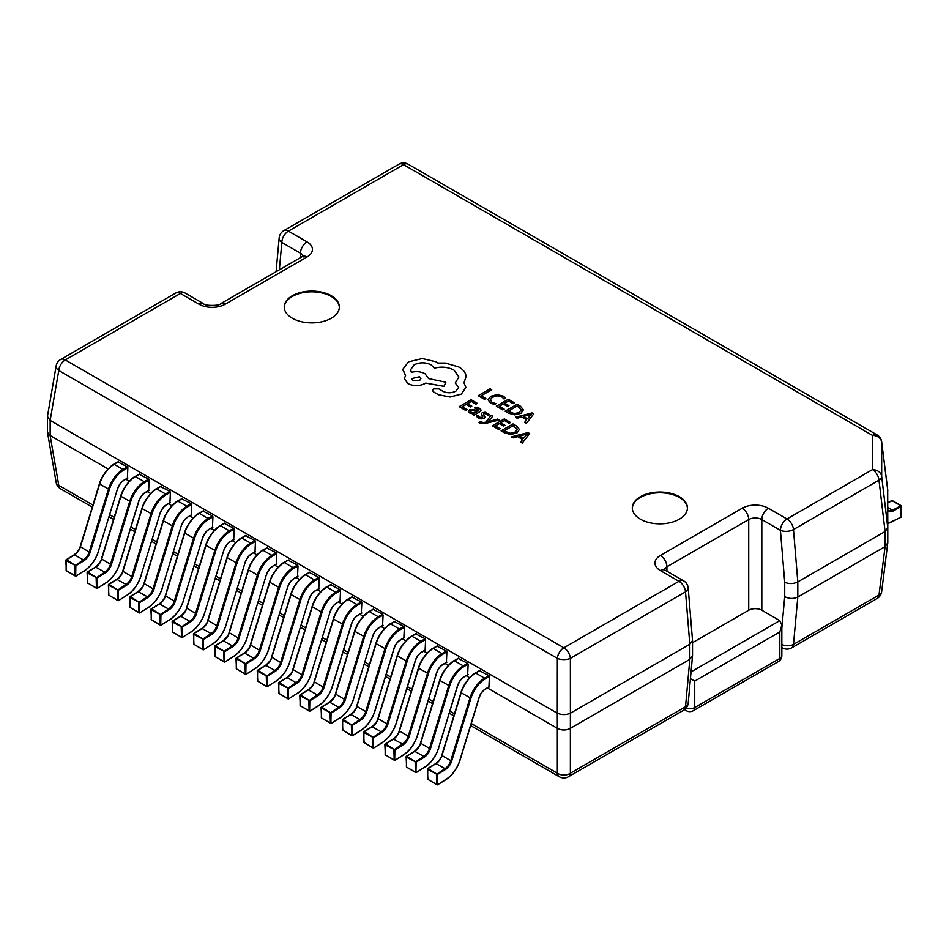 <?xml version="1.0" encoding="UTF-8"?>
<svg xmlns="http://www.w3.org/2000/svg" width="949" height="949" viewBox="0 0 949 949"><rect width="100%" height="100%" fill="white"/><g stroke="black" fill="none" stroke-linecap="round" stroke-linejoin="round"><path stroke-width="1.42" d="M887.778 509.993A9.253 5.338 120 0 0 888.371 510.432A9.253 5.338 120 0 0 892.772 510.111L900.874 505.758L901.55 506.351L893.246 510.965A9.953 5.741 -60 0 1 887.778 510.74M901.052 516.446L900.874 505.758L892.036 500.657L887.778 502.946M479.601 670.789L488.925 675.605L489.423 676.447L485.508 678.701A22.444 12.954 120 0 0 470.929 698.215L451.724 760.968A9.953 5.741 -60 0 1 445.508 769.473L437.406 774.467L437.216 784.776M489.423 676.447L488.925 686.934M480.099 670.504L476.184 672.758A23.132 13.357 120 0 0 461.155 692.877L441.949 755.618A9.253 5.338 -60 0 1 436.16 763.53L428.058 768.536L437.406 774.467L427.584 769.39L427.714 768.5A0.7 0.7 0 0 0 427.382 769.105L427.88 778.832M489.423 686.649L485.508 688.903A9.953 5.741 -60 0 0 479.043 697.562L459.838 760.303A22.444 12.954 120 0 1 445.816 779.485L437.572 784.799A0.7 0.7 0 0 1 436.872 784.811L427.892 779.402L436.73 784.503L436.421 774.467L444.998 768.631L435.816 763.494L427.714 768.5L427.691 779.129A0.7 0.7 0 0 0 428.035 779.71L428.367 779.675M458.331 658.499L467.655 663.327L468.154 664.17L464.239 666.423A22.444 12.954 120 0 0 449.66 685.937L430.455 748.69A9.953 5.741 -60 0 1 424.239 757.195L416.137 762.189L415.959 772.498M468.154 664.17L467.655 674.656M458.83 658.226L454.915 660.48A23.132 13.357 120 0 0 439.885 680.587L420.68 743.34A9.253 5.338 -60 0 1 414.891 751.252L406.789 756.246L416.137 762.189L406.326 757.112L406.445 756.223A0.7 0.7 0 0 0 406.113 756.827L406.611 766.555M468.154 674.371L464.239 676.625A9.953 5.741 -60 0 0 457.786 685.273L438.568 748.026A22.444 12.954 120 0 1 424.547 767.207L416.314 772.522A0.7 0.7 0 0 1 415.603 772.522L406.635 767.124L415.46 772.225L415.152 762.189L423.728 756.353L414.547 751.217L406.445 756.223L406.421 766.851A0.7 0.7 0 0 0 406.777 767.421L407.097 767.397M437.062 646.222L446.398 651.038L446.884 651.892L442.981 654.146A22.444 12.954 120 0 0 428.39 673.66L409.185 736.412A9.953 5.741 -60 0 1 402.969 744.906L394.867 749.912L394.689 760.208M446.884 651.892L446.398 662.378M437.56 645.949L433.657 648.203A23.132 13.357 120 0 0 418.616 668.31L399.41 731.062A9.253 5.338 -60 0 1 393.621 738.974L385.531 743.969L394.867 749.912L385.057 744.835L385.175 743.945A0.7 0.7 0 0 0 384.855 744.55L385.341 754.277M446.884 662.094L442.981 664.347A9.953 5.741 -60 0 0 436.516 672.995L417.299 735.748A22.444 12.954 120 0 1 403.278 754.929L395.045 760.244A0.7 0.7 0 0 1 394.345 760.244L385.365 754.846L394.191 759.947L393.882 749.912L402.459 744.075L393.277 738.939L385.175 743.945L385.164 754.574A0.7 0.7 0 0 0 385.508 755.143L385.84 755.119M415.804 633.944L425.128 638.76L425.615 639.614L421.712 641.868A22.444 12.954 120 0 0 407.133 661.382L387.916 724.134A9.953 5.741 -60 0 1 381.7 732.628L373.598 737.634L373.42 747.931M425.615 639.614L425.128 650.101M416.291 633.659L412.388 635.925A23.132 13.357 120 0 0 397.346 656.032L378.141 718.784A9.253 5.338 -60 0 1 372.352 726.697L364.262 731.691L373.598 737.634L363.787 732.557L363.906 731.655A0.7 0.7 0 0 0 363.586 732.272L364.072 741.999M425.615 649.816L421.712 652.07A9.953 5.741 -60 0 0 415.247 660.718L396.03 723.47A22.444 12.954 120 0 1 382.008 742.652L373.776 747.966A0.7 0.7 0 0 1 373.076 747.966L364.096 742.569L372.933 747.67L372.625 737.634L381.19 731.798L372.008 726.661L363.906 731.655L363.894 742.284A0.7 0.7 0 0 0 364.238 742.865L364.57 742.842M394.535 621.666L403.859 626.482L404.345 627.336L400.442 629.59A22.444 12.954 120 0 0 385.863 649.104L366.646 711.857A9.953 5.741 -60 0 1 360.43 720.35L352.328 725.356L352.15 735.653M404.345 627.336L403.859 637.823M395.021 621.381L391.118 623.635A23.132 13.357 120 0 0 376.089 643.754L356.871 706.507A9.253 5.338 -60 0 1 351.094 714.419L342.992 719.413L352.328 725.356L342.518 720.279L342.648 719.378A0.7 0.7 0 0 0 342.316 719.994L342.814 729.722M404.345 637.538L400.442 639.792A9.953 5.741 -60 0 0 393.977 648.44L374.772 711.192A22.444 12.954 120 0 1 360.739 730.374L352.506 735.689A0.7 0.7 0 0 1 351.806 735.689L342.826 730.291L351.664 735.392L351.355 725.356L359.92 719.52L350.739 714.383L342.648 719.378L342.625 730.006A0.7 0.7 0 0 0 342.969 730.588L343.301 730.564M373.265 609.388L382.589 614.205L383.076 615.059L379.173 617.313A22.444 12.954 120 0 0 364.594 636.826L345.389 699.567A9.953 5.741 -60 0 1 339.161 708.073L331.071 713.079L330.881 723.375M383.076 615.059L382.589 625.545M373.752 609.104L369.849 611.358A23.132 13.357 120 0 0 354.819 631.476L335.602 694.229A9.253 5.338 -60 0 1 329.825 702.13L321.723 707.135L331.071 713.079L321.248 708.001L321.379 707.1A0.7 0.7 0 0 0 321.047 707.717L321.545 717.432M383.076 625.261L379.173 627.514A9.953 5.741 -60 0 0 372.708 636.162L353.502 698.915A22.444 12.954 120 0 1 339.469 718.096L331.248 723.399A0.7 0.7 0 0 1 330.537 723.411L321.557 718.013L330.394 723.114L330.086 713.079L338.651 707.23L329.469 702.106L321.379 707.1L321.355 717.729A0.7 0.7 0 0 0 321.699 718.31L322.031 718.286M351.996 597.111L361.32 601.927L361.818 602.781L357.903 605.035A22.444 12.954 120 0 0 343.324 624.549L324.119 687.29A9.953 5.741 -60 0 1 317.891 695.795L309.801 700.801L309.611 711.098M361.818 602.781L361.32 613.268M352.482 596.826L348.58 599.08A23.132 13.357 120 0 0 333.55 619.199L314.344 681.951A9.253 5.338 -60 0 1 308.555 689.852L300.453 694.858L309.801 700.801L299.979 695.712L300.109 694.822A0.7 0.7 0 0 0 299.777 695.439L300.275 705.154M361.818 612.983L357.903 615.237A9.953 5.741 -60 0 0 351.438 623.884L332.233 686.637A22.444 12.954 120 0 1 318.2 705.819L309.967 711.133A0.7 0.7 0 0 1 309.267 711.133L300.287 705.736L309.125 710.837L308.816 700.801L317.393 694.953L308.211 689.816L300.109 694.822L300.086 705.451A0.7 0.7 0 0 0 300.43 706.032L300.762 706.009M330.727 584.833L340.05 589.649L340.549 590.503L336.634 592.757A22.444 12.954 120 0 0 322.055 612.271L302.85 675.012A9.953 5.741 -60 0 1 296.634 683.517L288.532 688.523L288.354 698.82M340.549 590.503L340.05 600.99M331.225 584.548L327.31 586.802A23.132 13.357 120 0 0 312.28 606.921L293.075 669.662A9.253 5.338 -60 0 1 287.286 677.574L279.184 682.58L288.532 688.523L278.709 683.434L278.84 682.545A0.7 0.7 0 0 0 278.508 683.161L279.006 692.877M340.549 600.705L336.634 602.959A9.953 5.741 -60 0 0 330.181 611.607L310.964 674.348A22.444 12.954 120 0 1 296.942 693.529L288.71 698.844A0.7 0.7 0 0 1 287.998 698.855L279.018 693.458L287.855 698.559L287.547 688.523L296.124 682.675L286.942 677.539L278.84 682.545L278.816 693.173A0.7 0.7 0 0 0 279.172 693.755L279.492 693.731M309.457 572.555L318.793 577.372L319.279 578.226L315.376 580.48A22.444 12.954 120 0 0 300.786 599.993L281.58 662.734A9.953 5.741 -60 0 1 275.364 671.24L267.262 676.246L267.084 686.542M319.279 578.226L318.793 588.7M309.955 572.271L306.041 574.525A23.132 13.357 120 0 0 291.011 594.643L271.805 657.384A9.253 5.338 -60 0 1 266.017 665.296L257.926 670.302L267.262 676.246L257.452 671.157L257.57 670.267A0.7 0.7 0 0 0 257.238 670.884L257.737 680.599M319.279 588.427L315.376 590.681A9.953 5.741 -60 0 0 308.911 599.329L289.694 662.07A22.444 12.954 120 0 1 275.673 681.252L267.44 686.566A0.7 0.7 0 0 1 266.728 686.578L257.76 681.18L266.586 686.281L266.278 676.246L274.854 670.397L265.673 665.261L257.57 670.267L257.547 680.896A0.7 0.7 0 0 0 257.903 681.477L258.235 681.453M288.199 560.278L297.523 565.094L298.01 565.948L294.107 568.202A22.444 12.954 120 0 0 279.528 587.704L260.311 650.456A9.953 5.741 -60 0 1 254.095 658.962L245.993 663.968L245.815 674.264M298.01 565.948L297.523 576.423M288.686 559.993L284.783 562.247A23.132 13.357 120 0 0 269.741 582.366L250.536 645.106A9.253 5.338 -60 0 1 244.747 653.019L236.657 658.025L245.993 663.968L236.182 658.879L236.301 657.989A0.7 0.7 0 0 0 235.981 658.594L236.467 668.321M298.01 576.138L294.107 578.404A9.953 5.741 -60 0 0 287.642 587.051L268.425 649.792A22.444 12.954 120 0 1 254.403 668.974L246.182 674.288A0.7 0.7 0 0 1 245.471 674.3L236.491 668.903L245.328 674.004L245.008 663.968L253.585 658.12L244.403 652.983L236.301 657.989L236.289 668.618A0.7 0.7 0 0 0 236.633 669.199L236.965 669.175M266.93 548L276.254 552.816L276.74 553.658L272.838 555.924A22.444 12.954 120 0 0 258.258 575.426L239.041 638.179A9.953 5.741 -60 0 1 232.825 646.684L224.723 651.678L224.545 661.987M276.74 553.658L276.254 564.145M267.416 547.715L263.514 549.969A23.132 13.357 120 0 0 248.484 570.088L229.267 632.829A9.253 5.338 -60 0 1 223.49 640.741L215.387 645.747L224.723 651.678L214.913 646.601L215.043 645.711A0.7 0.7 0 0 0 214.711 646.316L215.198 656.044M276.74 563.86L272.838 566.114A9.953 5.741 -60 0 0 266.372 574.774L247.167 637.514A22.444 12.954 120 0 1 233.134 656.696L224.913 662.011A0.7 0.7 0 0 1 224.201 662.022L215.221 656.625L224.059 661.714L223.75 651.678L232.315 645.842L223.134 640.705L215.043 645.711L215.02 656.34A0.7 0.7 0 0 0 215.364 656.922L215.696 656.898M245.661 535.722L254.984 540.539L255.471 541.381L251.568 543.635A22.444 12.954 120 0 0 236.989 563.148L217.772 625.901A9.953 5.741 -60 0 1 211.556 634.406L203.466 639.401L203.276 649.709M255.471 541.381L254.984 551.867M246.147 535.438L242.244 537.692A23.132 13.357 120 0 0 227.214 557.81L207.997 620.551A9.253 5.338 -60 0 1 202.22 628.463L194.118 633.469L203.466 639.401L193.643 634.323L193.774 633.434A0.7 0.7 0 0 0 193.442 634.039L193.94 643.766M255.471 551.583L251.568 553.836A9.953 5.741 -60 0 0 245.103 562.496L225.898 625.237A22.444 12.954 120 0 1 211.864 644.418L203.644 649.733A0.7 0.7 0 0 1 202.932 649.745L193.952 644.335L202.789 649.436L202.481 639.401L211.046 633.564L201.864 628.428L193.774 633.434L193.75 644.063A0.7 0.7 0 0 0 194.094 644.644L194.426 644.608M224.391 523.445L233.715 528.261L234.213 529.103L230.299 531.357A22.444 12.954 120 0 0 215.72 550.871L196.514 613.623A9.953 5.741 -60 0 1 190.286 622.129L182.196 627.123L182.006 637.431M234.213 529.103L233.715 539.59M224.877 523.16L220.975 525.414A23.132 13.357 120 0 0 205.945 545.521L186.728 608.273A9.253 5.338 -60 0 1 180.951 616.186L172.848 621.192L182.196 627.123L172.374 622.046L172.504 621.156A0.7 0.7 0 0 0 172.172 621.761L172.671 631.488M234.213 539.305L230.299 541.559A9.953 5.741 -60 0 0 223.834 550.206L204.628 612.959A22.444 12.954 120 0 1 190.595 632.141L182.374 637.455A0.7 0.7 0 0 1 181.662 637.455L172.682 632.058L181.52 637.159L181.212 627.123L189.788 621.287L180.607 616.15L172.504 621.156L172.481 631.785A0.7 0.7 0 0 0 172.825 632.354L173.157 632.331M203.122 511.155L212.446 515.971L212.944 516.825L209.029 519.079A22.444 12.954 120 0 0 194.45 538.593L175.245 601.346A9.953 5.741 -60 0 1 169.029 609.839L160.927 614.845L160.737 625.142M212.944 516.825L212.446 527.312M203.62 510.882L199.705 513.136A23.132 13.357 120 0 0 184.675 533.243L165.47 595.996A9.253 5.338 -60 0 1 159.681 603.908L151.579 608.902L160.927 614.845L151.105 609.768L151.235 608.878A0.7 0.7 0 0 0 150.903 609.483L151.401 619.211M212.944 527.027L209.029 529.281A9.953 5.741 -60 0 0 202.564 537.929L183.359 600.681A22.444 12.954 120 0 1 169.337 619.863L161.105 625.166A0.7 0.7 0 0 1 160.393 625.177L151.413 619.78L160.251 624.881L159.942 614.845L168.519 609.009L159.337 603.872L151.235 608.878L151.211 619.507A0.7 0.7 0 0 0 151.555 620.077L151.887 620.053M181.852 498.877L191.176 503.694L191.674 504.548L187.772 506.802A22.444 12.954 120 0 0 173.181 526.315L153.975 589.068A9.953 5.741 -60 0 1 147.759 597.562L139.657 602.568L139.479 612.864M191.674 504.548L191.176 515.034M182.35 498.593L178.436 500.858A23.132 13.357 120 0 0 163.406 520.965L144.201 583.718A9.253 5.338 -60 0 1 138.412 591.63L130.31 596.624L139.657 602.568L129.847 597.49L129.966 596.589A0.7 0.7 0 0 0 129.633 597.206L130.132 606.933M191.674 514.749L187.772 517.003A9.953 5.741 -60 0 0 181.306 525.651L162.089 588.404A22.444 12.954 120 0 1 148.068 607.585L139.835 612.888A0.7 0.7 0 0 1 139.123 612.9L130.155 607.502L138.981 612.603L138.673 602.568L147.249 596.731L138.068 591.595L129.966 596.589L129.942 607.218A0.7 0.7 0 0 0 130.298 607.799L130.618 607.775M160.583 486.6L169.918 491.416L170.405 492.27L166.502 494.524A22.444 12.954 120 0 0 151.911 514.038L132.706 576.79A9.953 5.741 -60 0 1 126.49 585.284L118.388 590.29L118.21 600.587M170.405 492.27L169.918 502.756M161.081 486.315L157.178 488.569A23.132 13.357 120 0 0 142.136 508.688L122.931 571.44A9.253 5.338 -60 0 1 117.142 579.353L109.052 584.347L118.388 590.29L108.577 585.213L108.696 584.311A0.7 0.7 0 0 0 108.376 584.928L108.862 594.655M170.405 502.472L166.502 504.726A9.953 5.741 -60 0 0 160.037 513.373L140.82 576.126A22.444 12.954 120 0 1 126.798 595.308L118.578 600.61A0.7 0.7 0 0 1 117.866 600.622L108.886 595.225L117.712 600.326L117.403 590.29L125.98 584.454L116.798 579.317L108.696 584.311L108.684 594.94A0.7 0.7 0 0 0 109.028 595.521L109.36 595.498M139.325 474.322L148.649 479.138L149.135 479.992L145.233 482.246A22.444 12.954 120 0 0 130.654 501.76L111.436 564.501A9.953 5.741 -60 0 1 105.22 573.006L97.118 578.012L96.94 588.309M149.135 479.992L148.649 490.479M139.811 474.037L135.909 476.291A23.132 13.357 120 0 0 120.879 496.41L101.662 559.163A9.253 5.338 -60 0 1 95.873 567.063L87.782 572.069L97.118 578.012L87.308 572.935L87.427 572.033A0.7 0.7 0 0 0 87.106 572.65L87.593 582.378M149.135 490.194L145.233 492.448A9.953 5.741 -60 0 0 138.768 501.096L119.562 563.848A22.444 12.954 120 0 1 105.529 583.03L97.296 588.344A0.7 0.7 0 0 1 96.596 588.344L87.616 582.947L96.454 588.048L96.146 578.012L104.71 572.164L95.529 567.039L87.427 572.033L87.415 582.662A0.7 0.7 0 0 0 87.759 583.244L88.091 583.22M118.056 462.044L127.38 466.861L127.866 467.715L123.963 469.969A22.444 12.954 120 0 0 109.384 489.482L90.167 552.223A9.953 5.741 -60 0 1 83.951 560.729L75.849 565.734L75.671 576.031M127.866 467.715L127.38 478.201M118.542 461.76L114.639 464.014A23.132 13.357 120 0 0 99.609 484.132L80.392 546.885A9.253 5.338 -60 0 1 74.615 554.785L66.513 559.791L75.849 565.734L66.039 560.657L66.169 559.756A0.7 0.7 0 0 0 65.837 560.373L66.335 570.088M127.866 477.916L123.963 480.17A9.953 5.741 -60 0 0 117.498 488.818L98.293 551.571A22.444 12.954 120 0 1 84.259 570.752L76.039 576.055A0.7 0.7 0 0 1 75.327 576.067L66.347 570.669L75.185 575.77L74.876 565.746L83.441 559.886L74.259 554.762L66.169 559.756L66.145 570.385A0.7 0.7 0 0 0 66.489 570.966L66.821 570.942M679.354 496.683A27.557 15.908 0 0 0 649.318 493.243A27.557 15.908 0 0 0 632.307 507.94A27.557 15.908 0 0 0 640.385 519.186A27.557 15.908 0 0 0 670.409 522.638A27.557 15.908 0 0 0 687.42 507.94A27.557 15.908 0 0 0 679.354 496.683M687.42 508.308A27.557 15.908 0 0 0 679.354 497.442A27.557 15.908 0 0 0 649.626 493.919A27.557 15.908 0 0 0 632.319 508.308M331.272 295.72A27.557 15.908 0 0 0 301.248 292.28A27.557 15.908 0 0 0 284.237 306.978A27.557 15.908 0 0 0 292.304 318.223A27.557 15.908 0 0 0 322.34 321.675A27.557 15.908 0 0 0 339.351 306.978A27.557 15.908 0 0 0 331.272 295.72M339.339 307.357A27.557 15.908 0 0 0 331.272 296.479A27.557 15.908 0 0 0 301.545 292.956A27.557 15.908 0 0 0 284.237 307.357M520.562 442.08L522.27 443.112L529.684 433.563L528.024 432.566L511.487 436.848L513.195 437.833L517.62 436.647L522.591 439.517L520.562 442.08L522.27 443.076L529.684 433.527M511.487 436.848L513.195 437.869L517.62 436.611L522.614 439.482M492.365 425.804L498.806 429.565L500.17 428.782L495.283 425.911L499.304 423.586L503.587 426.101L504.963 425.271L500.681 422.791L504.512 420.585L509.139 423.29L510.515 422.495L504.346 418.889L492.365 425.804L498.806 429.565L500.17 428.734M500.716 422.815L504.512 420.621M495.307 425.935L499.304 423.622L503.587 426.101M485.58 423.42L499.304 419.968L497.751 419.043L488.094 421.7L492.768 416.196L491.096 415.199L485.912 422.056L483.693 422.578L480.277 421.795L478.937 422.566L479.791 423.23L485.58 423.42L499.304 419.933M481.309 413.811L482.827 416.884L482.4 417.572L479.47 417.18L477.833 415.282L476.279 416.172L478.094 417.845L481.273 418.889L484.085 418.379L484.998 417.145M481.285 413.966L482.021 415.532M476.279 416.172L481.273 418.853L484.085 418.343L484.998 417.228L483.444 414.215L483.919 413.598L486.707 413.883L488.261 415.496L489.72 414.618L485.022 412.246L482.234 412.744L481.309 413.776M479.447 412.032L481.119 410.098L479.601 408.331L475.864 407.097L474.405 407.94L478.249 408.995L479.031 409.921L477.881 411.166L474.998 409.909L469.364 409.885L468.284 411.392L469.589 412.922L473.765 413.539L472.448 414.31L473.942 415.176L479.447 412.032L481.119 410.098M472.448 414.31L473.942 415.211L479.447 411.996M468.272 411.273L469.589 412.886L473.729 413.527M505.07 411.202L508.367 413.1L514.702 414.82L520.965 413.289L523.409 409.79L520.467 406.255L517.051 404.286L505.07 411.202L508.367 413.147L514.702 414.855L520.965 413.325L523.409 409.826M478.201 395.686L484.512 399.375L485.876 398.544L481.107 395.792L491.724 389.707L490.17 388.77L478.201 395.686L484.512 399.375L485.876 398.544M481.143 395.804L491.724 389.707M487.976 399.719L490.455 403.028L494.465 404.547L495.947 403.693L492.057 402.329L490.242 399.826L492.484 397.168L497.335 395.816L501.926 396.943L504.049 398.983L505.663 398.082L503.314 396.124L497.146 394.606L490.763 396.291L487.964 399.849M490.242 399.861L492.484 397.216L497.335 395.863L501.926 396.979L504.049 399.019L505.663 398.046M496.363 406.172L502.816 409.932L504.18 409.149L499.281 406.279L503.314 403.989L507.596 406.469L508.961 405.638L504.678 403.159L508.51 400.952L513.136 403.657L514.512 402.862L508.344 399.268L496.363 406.172L502.816 409.932L504.18 409.114M504.714 403.183L508.51 400.988M515.485 417.216L517.193 418.236L521.63 416.979L526.612 419.861L524.56 422.459L526.268 423.479L533.682 413.93L532.033 412.934L515.485 417.216L517.193 418.201L521.63 417.014L526.588 419.885M465.639 410.419L467.003 409.624L462.104 406.765L466.137 404.44L470.419 406.943L471.795 406.148L467.513 403.645L471.345 401.427L475.959 404.132L477.347 403.337L471.167 399.743L459.197 406.658L465.639 410.419L467.003 409.588M467.537 403.657L471.345 401.463M462.139 406.777L466.137 404.476L470.419 406.943M501.072 430.834L504.37 432.732L510.692 434.452L516.968 432.922L519.411 429.423L516.47 425.887L513.053 423.918L501.072 430.834L504.37 432.78L510.692 434.488L516.968 432.958L519.411 429.458M463.99 382.862L466.125 376.326M466.149 376.967L466.125 376.29C465.651 372.684 463.266 369.612 458.972 367.038L445.425 363.064L437.928 363.064L436.149 361.83L422.258 358.532L408.556 361.83L402.851 369.256L405.567 375.59L404.298 378.615L407.868 383.562C413.55 386.302 419.221 386.302 424.903 383.598L425.757 383.111L443.978 386.35L445.852 382.222L428.509 378.568M410.573 369.79L414.084 364.867C419.766 362.162 425.437 362.162 431.119 364.867L434.357 368.212C441.392 366.373 447.928 367.002 453.942 370.074L458.889 376.99L455.223 383.076L458.652 387.322L455.9 391.13C451.771 393.171 447.513 393.277 443.124 391.427L438.865 388.876L433.586 388.876L432.507 390.407L433.42 391.866L438.438 394.76L450.028 397.026L461.261 394.167L465.912 387.429L463.99 382.827L466.125 376.29M404.298 378.615L407.868 383.598C413.55 386.267 419.221 386.267 424.903 383.562L425.757 383.076L443.978 386.314L445.852 382.222M402.827 369.79L405.567 375.543M887.683 489.814L887.778 527.739L885.085 531.511L797.801 581.903C793.435 583.967 789.07 584.098 784.716 582.283L780.422 530.313A9.253 4.781 -4.7 0 0 793.483 529.542L797.801 581.903L797.801 597.016L885.085 546.624L885.061 531.523L878.976 480.182A9.253 5.006 -6.8 0 0 881.668 476.422L887.778 527.751L887.778 542.864L881.645 591.678A9.253 5.623 -172.8 0 1 878.976 595.035L885.085 546.624L887.778 542.864M570.396 728.31L689.828 659.353L689.828 644.241L570.396 713.197L570.373 728.322C566.031 730.54 561.689 730.54 557.348 728.322L557.312 713.197L50.155 420.395L50.155 435.508L108.103 468.96M557.312 713.197L557.348 658.357A9.253 4.235 -0 0 0 570.373 658.357L570.396 713.197M125.944 479.257L129.372 481.238M147.214 491.535L150.642 493.516M168.483 503.812L171.911 505.793M189.753 516.09L193.181 518.071M211.022 528.368L214.45 530.349M232.28 540.657L235.708 542.626M253.549 552.935L256.977 554.916M274.819 565.213L278.247 567.194M296.088 577.49L299.516 579.471M317.357 589.768L320.786 591.749M338.627 602.046L342.055 604.027M359.885 614.323L363.313 616.304M381.154 626.601L384.582 628.582M402.423 638.879L405.852 640.86M423.693 651.156L427.121 653.137M444.962 663.434L448.391 665.415M466.232 675.724L469.66 677.693M487.489 688.001L557.312 728.31M203.655 303.751C204.035 305.969 220.192 305.981 220.583 303.751L302.375 256.527A9.253 5.338 60 0 1 307.013 256.989L225.21 304.214A18.506 10.688 0 0 1 199.029 304.214A9.253 5.338 120 0 1 203.655 303.751L185.043 293.004A9.253 9.253 0 0 0 175.79 293.004L60.653 359.481A9.253 9.253 0 0 0 56.157 365.923A9.253 5.291 9.8 0 0 58.767 370.501L50.155 420.395M50.155 435.508L47.497 432.4L47.45 416.457L56.157 365.923M692.533 642.675L748.725 610.243A9.253 5.338 180 0 1 761.81 610.243L779.805 620.634L781.834 625.118L781.834 655.581A6.94 4.01 0 0 1 779.805 658.416L779.805 631.963L781.834 625.118M688.215 588.119L692.533 640.575L689.828 644.241L685.51 591.879A9.253 4.781 -4.7 0 0 688.215 588.119A9.253 9.253 0 0 0 683.624 580.859A9.253 5.338 120 0 0 678.998 581.322L660.374 570.574A9.253 5.338 -60 0 1 665 570.112L663.885 569.258L664.205 570.574M692.533 640.575L692.521 655.771L689.828 659.353L685.51 706.732A9.253 5.848 -174.8 0 0 688.215 703.055L692.521 655.771M570.373 713.209C566.031 715.024 561.689 715.024 557.348 713.209M50.131 420.371L47.45 416.457M570.373 728.322L570.373 773.21A9.253 6.346 180 0 1 557.348 773.21L557.348 728.322M781.834 644.478A9.253 5.848 -174.8 0 0 793.483 644.395L797.801 597.016C793.435 599.033 789.07 598.902 784.716 596.636L784.716 582.283M50.131 435.484L58.767 485.354A9.253 5.291 170.2 0 1 56.157 482.424L47.497 432.4M660.374 570.574A18.506 10.688 0 0 1 660.374 555.462L742.177 508.237A18.506 10.688 0 0 1 768.346 508.237L786.97 518.984L872.463 469.625A9.253 7.556 -0 0 1 881.668 476.422L881.668 442.187A9.253 5.623 -7.2 0 0 881.645 441.783A9.253 9.253 0 0 0 877.09 434.927L408.153 164.189A9.253 9.253 0 0 0 398.9 164.189L283.763 230.666A9.253 9.253 0 0 0 279.172 237.843A9.253 5.848 -174.8 0 0 281.841 242.458L279.35 269.824M768.346 508.237A9.253 5.338 120 0 0 761.81 519.566L780.422 530.313A9.253 5.338 120 0 1 786.97 518.984A9.253 5.338 60 0 1 793.483 529.542L878.976 480.182A9.253 5.338 60 0 0 872.463 469.625L872.463 435.389A9.253 7.556 -0 0 1 881.668 442.187L887.778 490.597M881.668 591.274A9.253 5.623 -172.8 0 1 881.645 591.678A9.253 9.253 0 0 1 877.09 598.534L791.596 647.894A9.253 5.338 60 0 0 793.483 644.395L878.976 595.035A9.253 5.338 60 0 1 877.09 598.534M690.445 678.606L694.727 681.085L694.727 707.527L779.805 658.416A6.94 4.01 60 0 1 778.37 661.583A6.94 6.94 0 0 0 781.834 655.581M487.976 399.671L490.455 402.993L494.465 404.547M494.465 404.511L495.947 403.657M499.281 406.279L503.314 403.954L507.596 406.469M507.596 406.433L508.961 405.638M508.51 400.952L513.136 403.657M513.136 403.622L514.512 402.827M521.357 409.707L517.217 406.018L507.988 411.308L514.536 413.645L519.293 412.376L521.357 409.671L517.217 405.982L508.023 411.332M524.56 422.459L526.268 423.444L533.682 413.894M523.468 416.481L527.49 418.794L531.274 414.262L523.468 416.481L531.274 414.262M470.419 406.907L471.795 406.113M471.345 401.427L475.959 404.132M475.959 404.096L477.347 403.301M459.197 406.658L465.639 410.371M474.405 407.94L479.031 409.909M476.706 411.854L472.483 410.336L470.443 411.522L471.202 412.4L473.527 412.934L476.742 411.83L472.483 410.3L470.443 411.558M471.012 410.727L470.443 411.522M483.919 413.562L485.2 413.384M485.2 413.349L488.261 415.496L489.72 414.618M482.021 415.496L482.4 417.536L482.827 416.884M488.094 421.7L492.768 416.16M478.937 422.566L485.58 423.384M503.587 426.065L504.963 425.271M504.512 420.585L509.139 423.29M509.139 423.254L510.515 422.459M517.371 429.529L513.219 425.65L503.978 430.941L510.526 433.278L515.295 432.009L517.359 429.304L513.219 425.603L504.014 430.953M519.471 436.113L523.492 438.426L527.312 433.918L519.471 436.113M527.276 433.895L519.506 436.137M432.507 390.407L433.42 391.818L438.438 394.725L450.028 396.99L461.261 394.132L465.912 387.394M458.889 376.967L453.942 370.074C447.928 366.966 441.392 366.338 434.357 368.176L431.119 364.831C425.437 362.127 419.766 362.127 414.084 364.831L410.573 369.778L411.356 372.305C416.291 371.118 420.834 371.569 424.986 373.681L428.509 378.532M455.223 383.076L458.652 387.299M412.898 380.561L419.541 380.561L420.905 378.651L419.541 376.729L411.522 378.639L412.898 380.561M420.905 378.675L419.541 376.765L411.522 378.663M893.246 510.965L887.778 507.217M887.778 523.101A22.444 12.954 120 0 0 892.938 521.333L900.53 517.276M892.938 521.333L892.428 521.63A23.132 13.357 -60 0 1 887.778 523.338M891.538 500.93L892.511 500.93M470.929 698.215L460.941 692.628L441.736 755.38L450.775 760.718L469.992 697.978A23.132 13.357 -60 0 1 485.022 677.859L488.925 675.605M445.508 769.473L444.998 768.631A9.253 5.338 120 0 0 450.775 760.718L451.724 760.968M436.125 763.506A9.953 5.741 120 0 0 441.831 755.546M479.743 670.469L475.84 672.722C473.492 673.268 463.764 682.295 460.941 692.628L461.119 692.556A22.444 12.954 -60 0 1 475.698 673.043L485.508 678.701M435.686 763.803L435.816 763.494C439.529 760.208 441.499 757.504 441.736 755.38L441.902 755.297M449.66 685.937L439.672 680.35L420.466 743.103L429.506 748.441L448.723 685.688A23.132 13.357 -60 0 1 463.753 665.581L467.655 663.327M424.239 757.195L423.728 756.353A9.253 5.338 120 0 0 429.506 748.441L430.455 748.69M414.867 751.228A9.953 5.741 120 0 0 420.561 743.257M458.474 658.191L454.571 660.445C452.222 660.99 442.495 670.018 439.672 680.35L439.85 680.267A22.444 12.954 -60 0 1 454.429 660.765L464.239 666.423M414.416 751.525L414.547 751.217C418.26 747.931 420.229 745.226 420.466 743.103L420.632 743.02M416.314 772.522L416.314 772.522A0.7 0.7 0 0 0 416.314 772.522L424.084 767.492M424.547 767.207L424.417 767.516C430.965 763.245 435.733 756.721 438.746 747.942L438.64 747.776M438.568 748.026L457.738 684.953M457.786 685.273L457.952 685.202C459.565 681.05 461.617 678.31 464.097 676.945L463.764 676.922M464.239 676.625L468.011 674.692M428.39 673.66L418.402 668.072L399.197 730.825L408.248 736.163L427.453 673.41A23.132 13.357 -60 0 1 442.483 653.303L446.398 651.038M402.969 744.906L402.459 744.075A9.253 5.338 120 0 0 408.248 736.163L409.185 736.412M393.598 738.951A9.953 5.741 120 0 0 399.292 730.979M437.216 645.913L433.302 648.167C430.953 648.713 421.237 657.74 418.402 668.072L418.58 667.989A22.444 12.954 -60 0 1 433.159 648.487L442.981 654.146M393.147 739.247L393.277 738.939C396.99 735.653 398.96 732.948 399.197 730.825L399.375 730.742M407.133 661.382L397.145 655.795L377.927 718.547L386.978 723.885L406.184 661.133A23.132 13.357 -60 0 1 421.214 641.026L425.128 638.76M381.7 732.628L381.19 731.798A9.253 5.338 120 0 0 386.978 723.885L387.916 724.134M372.328 726.673A9.953 5.741 120 0 0 378.022 718.701M415.947 633.635L412.032 635.889C409.695 636.435 399.968 645.462 397.145 655.795L397.311 655.712A22.444 12.954 -60 0 1 411.89 636.198L421.712 641.868M371.889 726.97L372.008 726.661C375.721 723.375 377.69 720.671 377.927 718.547L378.105 718.464M385.863 649.104L375.875 643.517L356.658 706.27L365.709 711.608L384.914 648.855A23.132 13.357 -60 0 1 399.956 628.736L403.859 626.482M360.43 720.35L359.92 719.52A9.253 5.338 120 0 0 365.709 711.608L366.646 711.857M351.059 714.395A9.953 5.741 120 0 0 356.753 706.424M394.677 621.346L390.774 623.612C388.426 624.157 378.698 633.185 375.875 643.517L376.041 643.434A22.444 12.954 -60 0 1 390.62 623.92L400.442 629.59M350.62 714.692L350.739 714.383C354.452 711.098 356.421 708.393 356.658 706.27L356.836 706.186M364.594 636.826L354.606 631.239L335.388 693.98L344.44 699.33L363.657 636.577A23.132 13.357 -60 0 1 378.687 616.459L382.589 614.205M339.161 708.073L338.651 707.23A9.253 5.338 120 0 0 344.44 699.33L345.389 699.567M329.789 702.118A9.953 5.741 120 0 0 335.495 694.146M373.408 609.068L369.505 611.322C367.156 611.88 357.429 620.907 354.606 631.239L354.772 631.156A22.444 12.954 -60 0 1 369.363 611.642L379.173 617.313M329.35 702.402L329.469 702.106C333.182 698.82 335.163 696.115 335.388 693.98L335.566 693.909M339.469 718.096L331.237 723.411M353.502 698.915L353.669 698.832C350.667 707.598 345.887 714.123 339.351 718.405L339.018 718.369M372.708 636.162L353.574 698.666M379.173 627.514L379.031 627.835C376.551 629.187 374.499 631.939 372.886 636.079L372.791 635.925M382.933 625.581L378.698 627.811M343.324 624.549L333.336 618.962L314.131 681.702L323.17 687.052L342.387 624.3A23.132 13.357 -60 0 1 357.417 604.181L361.32 601.927M317.891 695.795L317.393 694.953A9.253 5.338 120 0 0 323.17 687.052L324.119 687.29M308.52 689.84A9.953 5.741 120 0 0 314.226 681.868M352.138 596.791L348.236 599.044C345.887 599.602 336.16 608.629 333.336 618.962L333.514 618.878A22.444 12.954 -60 0 1 348.093 599.365L357.903 605.035M308.081 690.125L308.211 689.816C311.913 686.542 313.894 683.838 314.131 681.702L314.297 681.631M322.055 612.271L312.067 606.684L292.861 669.425L301.901 674.763L321.118 612.022A23.132 13.357 -60 0 1 336.148 591.903L340.05 589.649M296.634 683.517L296.124 682.675A9.253 5.338 120 0 0 301.901 674.763L302.85 675.012M287.25 677.562A9.953 5.741 120 0 0 292.956 669.591M330.869 584.513L326.966 586.767C324.617 587.324 314.89 596.34 312.067 606.684L312.245 606.601A22.444 12.954 -60 0 1 326.824 587.087L336.634 592.757M286.812 677.847L286.942 677.539C290.655 674.264 292.624 671.56 292.861 669.425L293.027 669.342M288.71 698.844L296.479 693.814M296.942 693.529L296.812 693.838C303.36 689.567 308.128 683.043 311.142 674.276L311.035 674.11M310.964 674.348L330.252 611.37M330.181 611.607L330.347 611.524C331.96 607.384 334.012 604.632 336.492 603.279L336.16 603.244M336.634 602.959L340.406 601.014M300.786 599.993L290.797 594.406L271.592 657.147L280.643 662.485L299.848 599.744A23.132 13.357 -60 0 1 314.878 579.625L318.793 577.372M275.364 671.24L274.854 670.397A9.253 5.338 120 0 0 280.643 662.485L281.58 662.734M265.993 665.285A9.953 5.741 120 0 0 271.687 657.313M309.611 572.235L305.697 574.489C303.348 575.047 293.632 584.062 290.797 594.406L290.975 594.323A22.444 12.954 -60 0 1 305.554 574.809L315.376 580.48M265.542 665.569L265.673 665.261C269.386 661.987 271.355 659.282 271.592 657.147L271.77 657.064M267.44 686.566L275.21 681.536M275.673 681.252L275.542 681.56C282.09 677.289 286.859 670.765 289.872 661.999L289.777 661.833M289.694 662.07L308.983 599.08M308.911 599.329L309.077 599.246C310.691 595.106 312.743 592.354 315.222 590.99L314.902 590.966M315.376 590.681L319.137 588.736M279.528 587.704L269.528 582.128L250.322 644.869L259.374 650.207L278.579 587.467A23.132 13.357 -60 0 1 293.609 567.348L297.523 565.094M254.095 658.962L253.585 658.12A9.253 5.338 120 0 0 259.374 650.207L260.311 650.456M244.723 653.007A9.953 5.741 120 0 0 250.417 645.035M288.342 559.957L284.427 562.211C282.078 562.757 272.363 571.784 269.528 582.128L269.706 582.045A22.444 12.954 -60 0 1 284.285 562.532L294.107 568.202M244.273 653.292L244.403 652.983C248.116 649.709 250.085 646.993 250.322 644.869L250.5 644.786M254.403 668.974L246.171 674.288M268.425 649.792L268.603 649.721C265.601 658.487 260.821 665.012 254.273 669.282L253.941 669.259M287.642 587.051L268.508 649.555M294.107 578.404L293.965 578.712C291.473 580.076 289.421 582.828 287.808 586.968L287.713 586.802M297.867 576.458L293.632 578.688M258.258 575.426L248.27 569.839L229.053 632.592L238.104 637.93L257.309 575.189A23.132 13.357 -60 0 1 272.351 555.07L276.254 552.816M232.825 646.684L232.315 645.842A9.253 5.338 120 0 0 238.104 637.93L239.041 638.179M223.454 640.729A9.953 5.741 120 0 0 229.148 632.758M267.072 547.68L263.17 549.934C260.821 550.479 251.094 559.507 248.27 569.839L248.436 569.768A22.444 12.954 -60 0 1 263.015 550.254L272.838 555.924M223.015 641.014L223.134 640.705C226.847 637.42 228.816 634.715 229.053 632.592L229.231 632.509M224.913 662.011L232.683 656.981M233.134 656.696L233.003 657.005C239.551 652.734 244.332 646.21 247.333 637.431L247.238 637.277M247.167 637.514L266.444 574.525M266.372 574.774L266.55 574.691C268.164 570.551 270.204 567.799 272.695 566.434L272.363 566.411M272.838 566.114L276.598 564.181M236.989 563.148L227.001 557.561L207.784 620.314L216.835 625.652L236.04 562.911A23.132 13.357 -60 0 1 251.082 542.792L254.984 540.539M211.556 634.406L211.046 633.564A9.253 5.338 120 0 0 216.835 625.652L217.772 625.901M202.184 628.452A9.953 5.741 120 0 0 207.89 620.48M245.803 535.402L241.9 537.656C239.551 538.202 229.824 547.229 227.001 557.561L227.167 557.49A22.444 12.954 -60 0 1 241.758 537.976L251.568 543.635M201.746 628.736L201.864 628.428C205.577 625.142 207.558 622.437 207.784 620.314L207.961 620.231M203.644 649.733L211.413 644.703M211.864 644.418L211.746 644.727C218.282 640.456 223.062 633.932 226.064 625.154L225.969 625M225.898 625.237L245.186 562.247M245.103 562.496L245.281 562.413C246.894 558.273 248.935 555.521 251.426 554.157L251.094 554.133M251.568 553.836L255.328 551.903M215.72 550.871L205.731 545.284L186.526 608.036L195.565 613.374L214.782 550.622A23.132 13.357 -60 0 1 229.812 530.515L233.715 528.261M190.286 622.129L189.788 621.287A9.253 5.338 120 0 0 195.565 613.374L196.514 613.623M180.915 616.162A9.953 5.741 120 0 0 186.621 608.19M224.533 523.124L220.631 525.378C218.282 525.924 208.555 534.951 205.731 545.284L205.909 545.201A22.444 12.954 -60 0 1 220.488 525.699L230.299 531.357M180.476 616.459L180.607 616.15C184.308 612.864 186.289 610.16 186.526 608.036L186.692 607.953M182.374 637.455L182.362 637.455A0.7 0.7 0 0 0 182.374 637.455L190.144 632.425M190.595 632.141L190.476 632.449C197.012 628.179 201.793 621.654 204.794 612.876L204.699 612.722M204.628 612.959L223.917 549.969M223.834 550.206L224.011 550.135C225.625 545.983 227.677 543.243 230.156 541.879L229.824 541.855M230.299 541.559L234.059 539.625M194.45 538.593L184.462 533.006L165.256 595.758L174.296 601.097L193.513 538.344A23.132 13.357 -60 0 1 208.543 518.237L212.446 515.971M169.029 609.839L168.519 609.009A9.253 5.338 120 0 0 174.296 601.097L175.245 601.346M159.646 603.884A9.953 5.741 120 0 0 165.351 595.913M203.264 510.847L199.361 513.101C197.012 513.646 187.285 522.674 184.462 533.006L184.64 532.923A22.444 12.954 -60 0 1 199.219 513.421L209.029 519.079M159.207 604.181L159.337 603.872C163.05 600.587 165.019 597.882 165.256 595.758L165.423 595.675M161.105 625.166L161.093 625.177A0.7 0.7 0 0 0 161.105 625.166L168.875 620.148M169.337 619.863L169.207 620.171C175.755 615.901 180.524 609.377 183.537 600.598L183.43 600.432M183.359 600.681L202.647 537.692M202.564 537.929L202.742 537.858C204.355 533.706 206.407 530.966 208.887 529.601L208.555 529.578M209.029 529.281L212.801 527.347M173.181 526.315L163.192 520.728L143.987 583.481L153.038 588.819L172.243 526.066A23.132 13.357 -60 0 1 187.273 505.959L191.176 503.694M147.759 597.562L147.249 596.731A9.253 5.338 120 0 0 153.038 588.819L153.975 589.068M138.388 591.607A9.953 5.741 120 0 0 144.082 583.635M181.994 498.569L178.092 500.823C175.743 501.369 166.016 510.396 163.192 520.728L163.37 520.645A22.444 12.954 -60 0 1 177.949 501.131L187.772 506.802M137.937 591.903L138.068 591.595C141.781 588.309 143.75 585.604 143.987 583.481L144.153 583.398M139.835 612.888L147.605 607.87M148.068 607.585L147.937 607.894C154.485 603.623 159.254 597.099 162.267 588.321L162.16 588.155M162.089 588.404L181.378 525.414M181.306 525.651L181.473 525.58C183.086 521.428 185.138 518.676 187.617 517.324L187.297 517.3M187.772 517.003L191.532 515.07M151.911 514.038L141.923 508.45L122.718 571.203L131.769 576.541L150.974 513.789A23.132 13.357 -60 0 1 166.004 493.67L169.918 491.416M126.49 585.284L125.98 584.454A9.253 5.338 120 0 0 131.769 576.541L132.706 576.79M117.118 579.329A9.953 5.741 120 0 0 122.812 571.357M160.737 486.279L156.822 488.545C154.473 489.091 144.758 498.118 141.923 508.45L142.101 508.367A22.444 12.954 -60 0 1 156.68 488.854L166.502 494.524M116.668 579.625L116.798 579.317C120.511 576.031 122.48 573.326 122.718 571.203L122.895 571.12M118.578 600.61L118.566 600.622A0.7 0.7 0 0 0 118.578 600.61L126.336 595.592M126.798 595.308L126.668 595.616C133.216 591.334 137.985 584.821 140.998 576.043L140.903 575.877M140.82 576.126L160.108 513.136M160.037 513.373L160.203 513.29C161.816 509.15 163.869 506.398 166.36 505.046L166.028 505.022M166.502 504.726L170.262 502.792M130.654 501.76L120.665 496.173L101.448 558.914L110.499 564.264L129.705 501.511A23.132 13.357 -60 0 1 144.734 481.392L148.649 479.138M105.22 573.006L104.71 572.164A9.253 5.338 120 0 0 110.499 564.264L111.436 564.501M95.849 567.051A9.953 5.741 120 0 0 101.543 559.08M139.467 474.002L135.553 476.256C133.216 476.813 123.489 485.841 120.665 496.173L120.831 496.09A22.444 12.954 -60 0 1 135.41 476.576L145.233 482.246M95.41 567.336L95.529 567.039C99.242 563.753 101.211 561.049 101.448 558.914L101.626 558.842M109.384 489.482L99.396 483.895L80.179 546.636L89.23 551.986L108.435 489.233A23.132 13.357 -60 0 1 123.477 469.114L127.38 466.861M83.951 560.729L83.441 559.886A9.253 5.338 120 0 0 89.23 551.986L90.167 552.223M74.58 554.774A9.953 5.741 120 0 0 80.274 546.802M118.198 461.724L114.295 463.978C111.946 464.536 102.219 473.563 99.396 483.895L99.562 483.812A22.444 12.954 -60 0 1 114.153 464.298L123.963 469.969M74.141 555.058L74.259 554.762C77.972 551.476 79.941 548.771 80.179 546.636L80.357 546.565M76.039 576.055L76.027 576.067A0.7 0.7 0 0 0 76.039 576.055L83.809 571.025M84.259 570.752L84.141 571.049C90.677 566.778 95.458 560.254 98.459 551.488L98.364 551.322M98.293 551.571L117.581 488.581M117.498 488.818L117.676 488.735C119.289 484.595 121.33 481.843 123.821 480.491L123.489 480.467M123.963 480.17L127.724 478.237M199.029 304.214L180.417 293.466L65.279 359.944L563.86 647.799L678.998 581.322A9.253 5.338 -120 0 1 685.51 591.879L570.373 658.357A9.253 5.338 -120 0 0 563.86 647.799A9.253 5.338 -60 0 0 557.348 658.357L58.767 370.501A9.253 5.338 -60 0 1 65.279 359.944A9.253 5.338 60 0 0 60.653 359.481M877.09 434.927A9.253 5.338 -60 0 0 872.463 435.389L403.527 164.652L288.389 231.129L307.013 241.876A18.506 10.688 0 0 1 307.013 256.989M683.624 710.232L568.487 776.709A9.253 5.338 -120 0 0 570.373 773.21L685.51 706.732A9.253 5.338 -120 0 1 683.624 710.232A9.253 9.253 0 0 0 688.215 703.055M92.278 507.122L60.653 488.854A9.253 5.338 -60 0 1 58.767 485.354L92.907 505.07M109.704 514.761L114.177 517.347M130.974 527.039L135.446 529.625M152.243 539.317L156.715 541.903M173.513 551.594L177.985 554.18M194.77 563.872L199.243 566.458M216.04 576.162L220.512 578.736M237.309 588.439L241.781 591.013M258.579 600.717L263.051 603.291M279.848 612.995L284.32 615.581M301.118 625.272L305.59 627.858M322.375 637.55L326.859 640.136M343.645 649.828L348.117 652.414M364.914 662.105L369.386 664.691M386.184 674.383L390.656 676.969M407.453 686.661L411.925 689.247M428.723 698.939L433.195 701.525M449.992 711.228L454.464 713.802M471.25 723.506L557.348 773.21A9.253 5.338 -60 0 0 559.234 776.709A9.253 9.253 0 0 0 568.487 776.709M300.465 257.642L300.465 253.217L281.841 242.458A9.253 5.338 -60 0 1 288.389 231.129A9.253 5.338 -120 0 0 283.763 230.666M781.834 628.179L784.716 596.636M748.725 610.243L748.725 519.566A9.253 5.338 0 0 1 761.81 519.566L761.81 610.243M742.177 508.237A9.253 5.338 60 0 1 748.725 519.566L666.922 566.79L666.922 571.215M660.374 555.462A9.253 5.338 60 0 1 666.922 566.79A9.253 5.338 0 0 0 664.336 569.673M175.79 293.004A9.253 5.338 60 0 1 180.417 293.466A9.253 5.338 120 0 1 185.043 293.004M220.583 303.751A9.253 5.338 60 0 1 225.21 304.214M398.9 164.189A9.253 5.338 -120 0 1 403.527 164.652A9.253 5.338 -60 0 1 408.153 164.189M303.039 256.1A9.253 5.338 0 0 0 300.465 253.217A9.253 5.338 -60 0 1 307.013 241.876M691.05 671.868L779.805 620.634M779.805 631.963L694.727 681.085M685.154 709.128A6.94 4.01 120 0 0 686.352 710.706A6.94 6.94 0 0 0 693.292 710.706A6.94 4.01 -120 0 0 694.727 707.527A6.94 4.01 0 0 1 686.151 708.096M887.173 509.067L888.371 510.432M887.778 523.445L900.874 517.312A0.7 0.7 0 0 0 901.242 516.731L901.55 506.351A0.7 0.7 0 0 0 901.206 505.734L892.368 500.633A0.7 0.7 0 0 0 891.692 500.621L887.778 502.721M437.572 784.811A0.7 0.7 0 0 0 437.584 784.799L445.686 779.793C452.234 775.523 457.003 768.998 460.016 760.22L479.221 697.479C480.835 693.339 482.887 690.587 485.366 689.223L489.281 686.969M395.033 760.244A0.7 0.7 0 0 0 395.057 760.232L403.147 755.238C409.695 750.967 414.464 744.443 417.477 735.665L436.682 672.924C438.296 668.772 440.348 666.02 442.839 664.668L446.742 662.414M373.764 747.966A0.7 0.7 0 0 0 373.787 747.954L381.878 742.96C388.426 738.678 393.206 732.165 396.207 723.387L415.413 660.646C417.026 656.494 419.078 653.742 421.57 652.39L425.472 650.136M352.494 735.689A0.7 0.7 0 0 0 352.518 735.677L360.62 730.683C367.156 726.4 371.937 719.888 374.938 711.109L394.155 648.357C395.769 644.217 397.809 641.465 400.3 640.112L404.203 637.858M309.967 711.133A0.7 0.7 0 0 0 309.979 711.121L318.081 706.115C324.617 701.845 329.398 695.32 332.411 686.554L351.616 623.801C353.23 619.661 355.282 616.909 357.761 615.557L361.664 613.291M97.284 588.344A0.7 0.7 0 0 0 97.308 588.333L105.398 583.338C111.946 579.056 116.727 572.532 119.728 563.765L138.934 501.013C140.559 496.873 142.599 494.121 145.09 492.768L148.993 490.514M683.624 580.859L665 570.112M559.234 776.709L470.621 725.558M453.836 715.854L449.363 713.28M432.566 703.577L428.094 700.991M411.297 691.299L406.824 688.713M390.027 679.021L385.555 676.435M368.758 666.744L364.286 664.158M347.488 654.466L343.016 651.88M326.231 642.188L321.747 639.602M304.961 629.911L300.489 627.325M283.692 617.633L279.22 615.047M262.422 605.343L257.95 602.769M241.153 593.066L236.681 590.492M219.883 580.788L215.411 578.214M198.626 568.51L194.142 565.924M177.356 556.233L172.884 553.647M156.087 543.955L151.615 541.369M134.817 531.677L130.345 529.091M113.548 519.4L109.076 516.814M56.157 482.424A9.253 9.253 0 0 0 60.653 488.854M782.344 647.894A9.253 9.253 0 0 0 791.596 647.894M887.754 490.206L881.645 441.783M302.375 256.527L303.502 255.684L303.17 256.989M276.088 271.711L279.172 237.843M693.292 710.706L778.37 661.583M684.514 709.638L686.352 710.706"/></g></svg>
